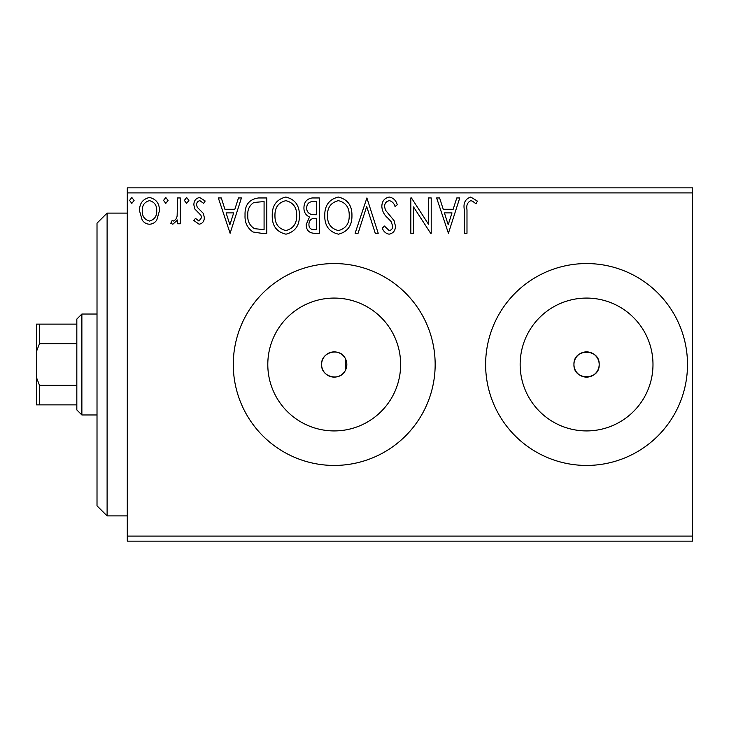 <?xml version="1.0" encoding="UTF-8"?>
<svg xmlns="http://www.w3.org/2000/svg" width="729" height="729" viewBox="0 0 729 729"><rect width="100%" height="100%" fill="white"/><g stroke="black" fill="none" stroke-linecap="round" stroke-linejoin="round"><path stroke-width="1.09" d="M346.448 361.411L345.318 358.504C339.978 347.059 320.869 351.87 321.598 364.5C320.869 377.13 339.969 381.932 345.318 370.496L346.84 364.5A12.621 12.621 0 0 0 334.219 351.879A12.621 12.621 0 0 0 321.598 364.5A12.621 12.621 0 0 0 334.219 377.121A12.621 12.621 0 0 0 346.84 364.5M573.951 364.5A12.621 12.621 0 0 0 586.563 377.121A12.621 12.621 0 0 0 599.183 364.5C599.958 348.216 573.167 348.225 573.951 364.5C573.158 380.757 599.949 380.802 599.183 364.5A12.621 12.621 0 0 0 586.563 351.879A12.621 12.621 0 0 0 573.951 364.5M267.798 364.5A66.421 66.421 0 0 0 334.219 430.921A66.421 66.421 0 0 0 400.64 364.5A66.421 66.421 0 0 0 334.219 298.079A66.421 66.421 0 0 0 267.798 364.5M520.151 364.5A66.421 66.421 0 0 0 586.563 430.921A66.421 66.421 0 0 0 652.984 364.5A66.421 66.421 0 0 0 586.563 298.079A66.421 66.421 0 0 0 520.151 364.5M485.623 364.5A100.939 100.939 0 0 0 586.563 465.439A100.939 100.939 0 0 0 687.502 364.5A100.939 100.939 0 0 0 586.563 263.561A100.939 100.939 0 0 0 485.623 364.5M233.28 364.5A100.939 100.939 0 0 0 334.219 465.439A100.939 100.939 0 0 0 435.158 364.5A100.939 100.939 0 0 0 334.219 263.561A100.939 100.939 0 0 0 233.28 364.5M692.55 541.146L127.293 541.146L127.293 536.097L692.55 536.097L692.55 541.146M156.817 219.948C155.086 222.655 152.643 224.076 149.481 224.222C146.329 224.076 143.886 222.664 142.164 219.967L139.521 210.79C139.458 203.464 142.775 199.035 149.481 197.495C156.197 199.026 159.523 203.464 159.451 210.79L156.817 219.948M180.291 197.951L180.291 223.767L177.566 223.767L177.566 219.967L172.846 224.222L170.777 223.338L172.071 220.595L173.292 221.051C175.634 220.094 176.919 218.244 177.147 215.492L177.566 197.951L180.291 197.951M199.117 224.222L193.878 220.55L195.463 218.335L198.953 221.051L201.578 217.579L200.922 215.237L194.771 208.95L193.878 204.958C193.85 200.803 195.764 198.315 199.609 197.495L205.195 200.994L203.637 203.391L199.91 200.666C197.741 201.113 196.63 202.498 196.593 204.822L197.24 207.282L203.418 213.469L204.293 217.452C204.348 221.233 202.626 223.493 199.117 224.222M258.585 197.951L266.796 197.951L266.796 233.28L261.447 233.28L253.036 232.004C247.304 228.031 244.643 222.418 245.053 215.173C244.652 204.977 249.163 199.236 258.585 197.951M319.338 197.951L319.338 233.28L314.336 233.28C308.959 233.007 306.253 230.091 306.198 224.523L309.515 217.014C305.77 215.21 303.911 212.203 303.938 207.984C303.975 202.143 306.754 198.798 312.276 197.951L319.338 197.951M366.897 197.951L378.214 233.28L375.262 233.28L366.669 206.48L358.076 233.28L355.114 233.28L366.897 197.951M428.488 197.951L431.213 197.951L431.213 233.28L430.639 233.28L413.543 206.936L413.543 233.28L410.828 233.28L410.828 197.951L411.448 197.951L428.488 224.231L428.488 197.951M466.988 209.779L466.988 233.28L464.273 233.28L464.273 209.423C463.188 203.008 465.339 198.88 470.734 197.049L477.413 201.122L476.028 203.838L472.547 201.177L470.761 200.666C467.426 202.416 466.168 205.45 466.988 209.779M127.293 192.903L127.293 187.854L692.55 187.854L692.55 192.903L127.293 192.903L127.293 536.097M692.55 192.903L692.55 536.097M448.417 233.28L436.644 197.951L439.605 197.951L443.232 209.278L453.156 209.278L456.782 197.951L459.744 197.951L448.417 233.28M389.304 197.049C393.414 197.878 396.057 200.448 397.241 204.767L395.036 206.553C394.179 203.482 392.33 201.523 389.496 200.666C386.261 201.25 384.62 203.245 384.557 206.653L385.45 210.125L394.034 220.559L395.428 225.944C395.473 230.519 393.368 233.271 389.113 234.182C385.823 233.535 383.545 231.54 382.297 228.204L384.42 226.036L389.149 230.564C391.537 230.127 392.721 228.633 392.712 226.09L391.072 221.525L387.719 218.007C384.192 214.955 382.233 211.155 381.841 206.608C381.887 201.304 384.374 198.124 389.304 197.049M351.943 215.456C352.143 225.534 347.669 231.776 338.529 234.182C329.18 232.004 324.596 225.826 324.769 215.629C324.596 205.542 329.116 199.345 338.32 197.049C347.533 199.263 352.071 205.405 351.943 215.456M299.409 215.456C299.61 225.534 295.136 231.776 285.987 234.182C276.637 232.004 272.054 225.826 272.236 215.629C272.063 205.542 276.573 199.345 285.777 197.049C294.99 199.263 299.537 205.405 299.409 215.456M230.109 233.28L218.335 197.951L221.288 197.951L224.924 209.278L234.847 209.278L238.474 197.951L241.436 197.951L230.109 233.28M188.893 200.439L186.624 203.391L184.364 200.439L186.624 197.495L188.893 200.439M168.062 200.439L165.793 203.391L163.533 200.439L165.793 197.495L168.062 200.439M134.09 200.439L131.821 203.391L129.562 200.439L131.821 197.495L134.09 200.439M444.398 212.895L448.198 224.76L451.998 212.895L444.398 212.895M327.485 215.638C327.357 223.712 331.002 228.687 338.411 230.564C345.792 228.605 349.391 223.575 349.227 215.474C349.355 207.437 345.756 202.498 338.411 200.666C330.957 202.498 327.312 207.483 327.485 215.638M313.798 229.653L316.623 229.653L316.623 218.335L315.229 218.335C311.165 218.308 309.06 220.349 308.923 224.459C308.923 227.776 310.554 229.507 313.798 229.653M315.247 214.709L316.623 214.709L316.623 201.578L313.516 201.578C309.196 201.505 306.909 203.646 306.654 207.984C306.681 211.055 308.103 213.16 310.918 214.29L315.247 214.709M274.951 215.638C274.824 223.712 278.46 228.687 285.868 230.564C293.249 228.605 296.858 223.575 296.694 215.474C296.821 207.437 293.213 202.498 285.868 200.666C278.414 202.498 274.778 207.483 274.951 215.638M264.08 229.653L264.08 201.578L253.892 202.471C249.473 205.414 247.432 209.651 247.778 215.173C247.423 221.124 249.655 225.616 254.476 228.669L264.08 229.653M226.081 212.895L229.89 224.76L233.681 212.895L226.081 212.895M142.237 210.772C142.128 216.249 144.542 219.675 149.491 221.051C154.439 219.684 156.853 216.249 156.735 210.772C156.863 205.305 154.448 201.933 149.491 200.666C144.533 201.942 142.119 205.305 142.237 210.772M107.108 515.904L97.012 505.817L97.012 223.183L107.108 213.096L107.108 515.904L127.293 515.904M345.318 358.504L345.318 370.496M81.876 414.965L76.827 409.926L76.827 319.074L81.876 314.035L81.876 414.965L97.012 414.965M76.827 343.687L39.475 343.687L36.45 351.569L36.45 324.123L39.475 324.123L39.475 343.687M76.827 404.877L36.45 404.877L36.45 351.569M36.45 377.431L39.475 385.313L39.475 404.877M76.827 385.313L39.475 385.313M76.827 324.123L39.475 324.123M107.108 213.096L127.293 213.096M81.876 314.035L97.012 314.035"/></g></svg>
